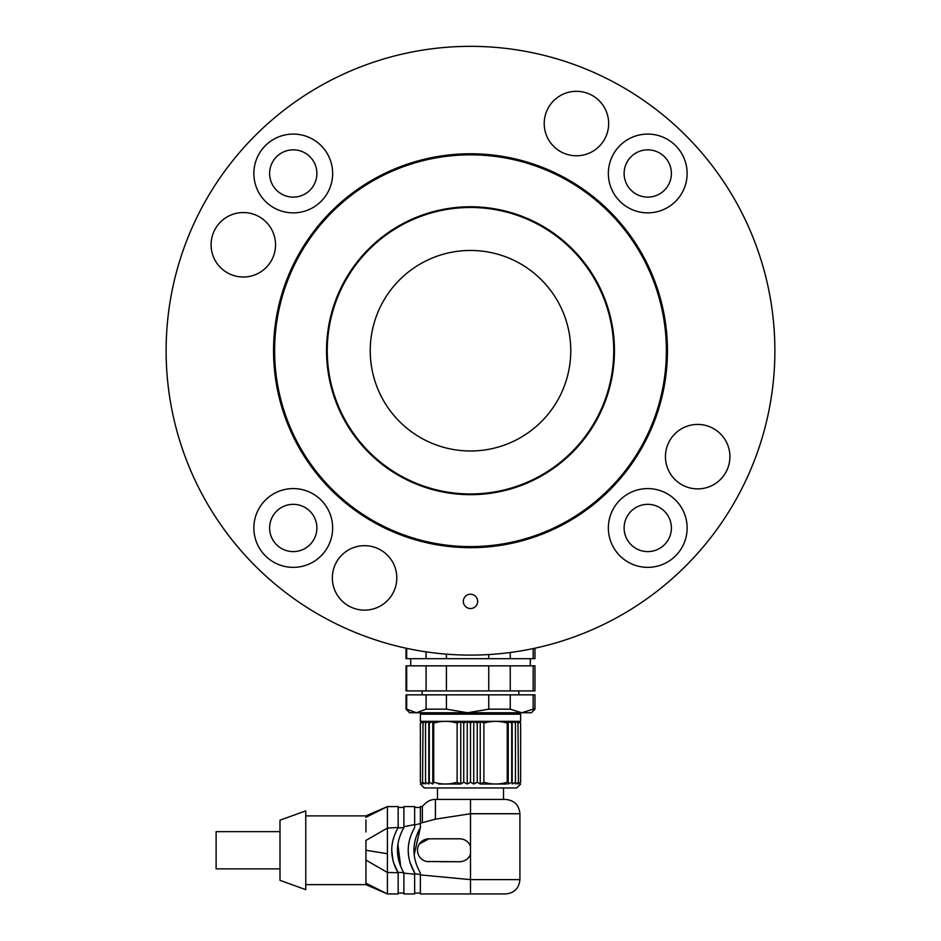 <?xml version="1.0" encoding="UTF-8"?>
<svg xmlns="http://www.w3.org/2000/svg" width="941" height="941" viewBox="0 0 941 941"><rect width="100%" height="100%" fill="white"/><g stroke="black" fill="none" stroke-linecap="round" stroke-linejoin="round"><path stroke-width="1.41" d="M463.337 601.381A7.163 7.163 0 0 0 474.076 607.592A7.163 7.163 0 0 0 474.076 595.183A7.163 7.163 0 0 0 463.337 601.381M665.452 456.656A32.229 32.229 0 0 0 713.796 484.568A32.229 32.229 0 0 0 713.796 428.743A32.229 32.229 0 0 0 665.452 456.656M544.204 123.542A32.229 32.229 0 0 0 592.548 151.454A32.229 32.229 0 0 0 592.548 95.629A32.229 32.229 0 0 0 544.204 123.542M211.09 244.789A32.229 32.229 0 0 0 259.434 272.69A32.229 32.229 0 0 0 259.434 216.877A32.229 32.229 0 0 0 211.09 244.789M608.357 527.972A39.393 39.393 0 0 0 667.44 562.083A39.393 39.393 0 0 0 667.44 493.86A39.393 39.393 0 0 0 608.357 527.972M253.858 173.473A39.393 39.393 0 0 0 312.953 207.585A39.393 39.393 0 0 0 312.953 139.362A39.393 39.393 0 0 0 253.858 173.473M332.338 577.903A32.229 32.229 0 0 0 380.682 605.816A32.229 32.229 0 0 0 380.682 549.991A32.229 32.229 0 0 0 332.338 577.903M253.858 527.972A39.393 39.393 0 0 0 312.953 562.083A39.393 39.393 0 0 0 312.953 493.86A39.393 39.393 0 0 0 253.858 527.972M774.878 350.722A304.378 304.378 0 0 1 318.305 614.32A304.378 304.378 0 0 1 318.305 87.125A304.378 304.378 0 0 1 774.878 350.722M667.451 350.722A196.951 196.951 0 0 1 372.024 521.29A196.951 196.951 0 0 1 372.024 180.154A196.951 196.951 0 0 1 667.451 350.722M608.357 173.473A39.393 39.393 0 0 0 667.44 207.585A39.393 39.393 0 0 0 667.44 139.362A39.393 39.393 0 0 0 608.357 173.473M474.099 547.638L507.881 544.086C522.02 541.016 522.02 541.016 507.881 544.086L512.657 543.11M515.833 542.381L518.503 541.734M433.131 544.098L441.188 545.474M445.446 546.074L449.598 546.556M461.572 547.474L466.901 547.638M497.765 545.78L500.4 545.392M433.119 544.086C418.98 541.016 418.98 541.016 433.119 544.086C418.98 541.016 418.98 541.016 433.119 544.086L446.41 546.192M471.712 547.674L448.551 546.45M269.62 527.972A23.631 23.631 0 0 0 305.072 548.438A23.631 23.631 0 0 0 305.072 507.505A23.631 23.631 0 0 0 269.62 527.972M269.62 173.473A23.631 23.631 0 0 0 305.072 193.94A23.631 23.631 0 0 0 305.072 153.007A23.631 23.631 0 0 0 269.62 173.473M624.118 173.473A23.631 23.631 0 0 0 659.57 193.94A23.631 23.631 0 0 0 659.57 153.007A23.631 23.631 0 0 0 624.118 173.473M624.118 527.972A23.631 23.631 0 0 0 659.57 548.438A23.631 23.631 0 0 0 659.57 507.505A23.631 23.631 0 0 0 624.118 527.972M666.381 350.722A195.881 195.881 0 0 1 372.565 520.361A195.881 195.881 0 0 1 372.565 181.084A195.881 195.881 0 0 1 666.381 350.722M614.449 350.722A143.949 143.949 0 0 1 398.525 475.393A143.949 143.949 0 0 1 398.525 226.052A143.949 143.949 0 0 1 614.449 350.722M613.732 350.722A143.232 143.232 0 0 1 398.878 474.77A143.232 143.232 0 0 1 398.878 226.675A143.232 143.232 0 0 1 613.732 350.722M570.764 350.722A100.264 100.264 0 0 1 420.368 437.553A100.264 100.264 0 0 1 420.368 263.892A100.264 100.264 0 0 1 570.764 350.722M428.802 784.018L428.802 721.347L432.778 721.347L432.778 784.018L433.742 782.23L432.778 784.018L429.284 782.23L428.802 784.018L425.532 782.23L425.544 784.018L422.544 782.23L423.038 784.018L420.356 782.23C420.356 784.594 420.356 784.594 420.356 782.23C420.356 784.594 420.356 784.594 420.356 782.23L420.356 723.135C420.356 720.771 420.356 720.771 420.356 723.135L423.038 721.347L425.544 721.347L425.532 723.135L428.802 721.347L429.284 723.135L432.778 721.347L433.742 723.135C441.517 720.771 449.304 720.771 457.126 723.135L460.761 721.347L463.748 723.135L467.242 721.347L470.5 723.135L473.758 721.347L477.252 723.135L480.239 721.347L483.874 723.135C491.649 720.771 499.448 720.771 507.258 723.135L508.222 721.347L512.198 721.347L512.198 784.018L511.716 782.23L508.222 784.018L507.258 782.23L508.222 784.018L508.222 721.347L511.716 723.135L511.716 782.23M425.532 782.23L425.532 723.135M507.258 723.135L507.258 782.23C499.483 784.594 491.696 784.594 483.874 782.23L480.239 784.018L477.252 782.23L473.758 784.018L470.5 782.23L467.242 784.018L463.748 782.23L460.761 784.018L457.126 782.23C449.351 784.594 441.552 784.594 433.742 782.23L433.742 723.135M473.758 784.018L473.758 721.347L480.239 721.347L480.239 784.018L506.399 784.018M470.5 723.135L470.5 782.23M518.456 782.23L517.962 721.347L520.644 723.135L520.644 782.23C520.644 784.594 520.644 784.594 520.644 782.23L517.962 784.018L518.456 782.23L515.456 784.018L515.468 782.23L512.198 784.018M515.468 782.23L515.456 721.347L518.456 723.135M511.716 723.135L512.198 721.347L515.468 723.135M438.588 784.018L460.761 784.018L460.761 721.347L467.242 721.347L467.242 784.018M534.959 709.173L534.959 694.846L533.159 694.846L533.159 709.173L534.959 709.173L531.371 712.749L421.803 712.749L420.368 714.184L420.356 721.359M420.368 721.347L423.038 721.347L422.544 782.23M422.544 723.135L425.544 721.347L428.802 721.347M477.252 782.23L477.252 723.135M429.284 782.23L429.284 723.135M467.242 721.347L473.758 721.347M512.198 721.347L520.644 721.359M463.748 723.135L463.748 782.23M519.197 712.749L520.632 714.184L420.368 714.184M460.761 721.347L432.778 721.347M508.222 721.347L480.239 721.347M483.874 782.23L483.874 723.135M457.126 723.135L457.126 782.23M520.644 723.135C520.644 720.771 520.644 720.771 520.644 723.135M517.962 784.018L519.303 783.147M520.644 784.006L516.691 787.958L424.309 787.958L420.356 784.006M435.412 799.415C430.46 799.415 426.12 801.803 422.368 806.578C426.12 801.803 430.46 799.415 435.412 799.415L470.5 799.415L470.5 813.742L435.412 819.164L435.412 799.415L505.588 799.415L470.5 799.415L503.517 799.415L503.517 787.958M440.447 838.807L459.761 838.807C464.878 839.054 468.465 841.536 470.5 846.277L470.5 854.252C468.489 858.968 464.901 861.462 459.761 861.721L440.482 861.721M459.761 861.721L426.732 861.497M419.427 843.901L428.967 838.807L446.187 838.807M459.761 838.807A11.457 11.457 0 0 1 466.289 840.854M483.168 893.95L505.588 893.95L470.5 893.95L470.5 854.252A11.457 11.457 0 0 1 466.313 859.662M503.153 893.95L505.588 893.95C514.292 893.091 519.067 888.316 519.914 879.623L470.5 879.623L420.368 874.907L420.368 893.95L470.5 893.95M435.412 819.164L422.368 822.669L422.368 806.578L420.368 806.578L420.368 827.621L420.368 823.563L414.64 824.986L414.64 827.621L414.64 824.598L403.889 826.727L403.889 827.621L397.972 827.939M420.368 874.907L420.368 872.895C411.805 857.839 411.805 842.748 420.368 827.621L414.158 854.804M409.853 838.431L408.606 844.312M408.194 850.288L408.606 856.181M409.853 862.097L414.64 872.895C406.077 857.839 406.077 842.748 414.64 827.621M420.368 823.563L420.368 807.449L414.64 807.449M403.889 827.621C395.326 842.748 395.326 857.839 403.889 872.895L403.889 893.95L414.64 893.95L414.64 874.201L414.64 889.457M420.368 893.08L414.64 893.08L420.368 893.08M414.64 893.95L403.889 893.95L403.889 873.142L414.64 874.201L414.64 872.895M414.64 824.598L414.64 806.578L403.889 806.578L403.889 826.727M400.748 866.779L397.867 844.3M393.35 838.537L392.138 844.3M391.715 850.111L393.032 860.792M393.409 862.191L398.078 872.754C389.598 857.722 389.633 842.677 398.161 827.621L398.161 806.578L387.421 806.578L365.931 817.317L365.931 815.882L387.421 806.578L387.421 872.46L365.931 860.086L365.931 868.861M403.889 893.08L398.161 893.08L403.889 893.08M403.889 807.449L398.161 807.449L398.161 826.304M305.778 884.634L365.931 884.634L365.931 883.211L387.421 893.95L398.161 893.95L398.161 872.895M387.421 853.734L365.931 850.264L365.931 840.442L365.931 883.211M365.931 884.634L387.421 893.95L387.421 872.46L398.078 872.754M365.931 831.973L365.931 819.929M365.931 880.082L365.931 882.587M305.778 850.264L305.778 810.871L279.995 820.187L279.995 880.341L305.778 889.657L305.778 850.264M279.995 868.884L216.112 868.884L216.112 831.644L279.995 831.644M428.967 861.721A11.457 11.457 0 0 1 417.498 850.264A11.457 11.457 0 0 1 428.967 838.807M406.677 709.173L416.381 712.749L426.085 709.173L446.422 709.173L467.583 712.749L409.629 712.749L406.041 709.173L406.677 709.173L406.677 694.846L406.041 694.846L406.041 709.173M533.159 694.846L510.245 694.846L510.245 709.173L521.702 712.749L533.159 709.173M426.085 709.173L426.085 694.846L406.677 694.846M446.422 709.173L446.422 694.846L426.085 694.846M467.583 712.749L488.744 709.173L488.744 694.846L446.422 694.846M488.744 709.173L510.245 709.173M510.245 694.846L488.744 694.846M533.159 690.906L533.159 665.84L534.959 665.84L534.959 690.906L406.041 690.906L406.041 665.84L406.677 665.84L406.677 690.906M510.245 690.906L510.245 665.84L488.744 665.84L488.744 690.906M533.159 665.84L510.245 665.84M426.085 690.906L426.085 665.84L406.677 665.84M446.422 690.906L446.422 665.84L426.085 665.84M488.744 665.84L446.422 665.84M406.041 648.196L406.041 658.676L534.959 658.676L534.959 648.196M406.677 648.337L406.677 658.676M426.085 658.676L426.085 651.842M533.159 648.584L533.159 658.676M510.245 652.501L510.245 658.676M488.744 654.56L488.744 658.676M446.422 654.148L446.422 658.676M313.718 185.295A23.631 23.631 0 0 1 272.784 185.295A23.631 23.631 0 0 1 293.251 149.842A23.631 23.631 0 0 1 313.718 185.295M313.718 539.781A23.631 23.631 0 0 1 272.784 539.781A23.631 23.631 0 0 1 293.251 504.329A23.631 23.631 0 0 1 313.718 539.781M505.588 799.415C514.292 800.273 519.067 805.037 519.914 813.742L470.5 813.742L470.5 846.277M422.368 822.669L420.368 823.199M420.368 874.495L414.64 873.789M403.771 872.695L397.796 872.295M398.161 827.48L387.421 828.056L365.931 840.442M520.632 714.184L520.632 721.347M437.483 787.958L437.483 799.415M519.914 813.742L519.914 879.623M305.778 815.882L365.931 815.882M422.156 690.906L422.156 694.846M518.844 690.906L518.844 694.846M410.699 658.676L410.699 665.84M530.301 658.676L530.301 665.84"/></g></svg>
